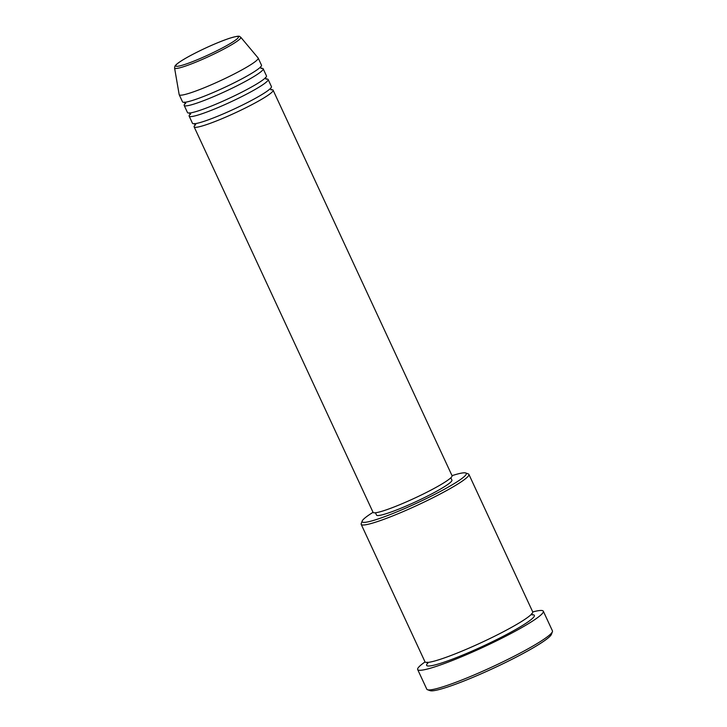 <?xml version="1.0" encoding="UTF-8"?>
<svg xmlns="http://www.w3.org/2000/svg" width="727" height="727" viewBox="0 0 727 727"><rect width="100%" height="100%" fill="white"/><g stroke="black" fill="none" stroke-linecap="round" stroke-linejoin="round"><path stroke-width="1.09" d="M270.88 89.748A43.538 4.626 155.1 0 1 273.098 90.184A43.538 4.626 155.1 0 1 249.924 105.688A43.538 4.626 155.1 0 1 206.114 124.762A43.538 4.626 155.1 0 1 194.127 126.843A43.538 4.626 155.1 0 1 195.545 124.571M265.909 79.043A43.538 4.626 155.1 0 1 268.127 79.479L271.444 86.613A43.538 4.626 155.1 0 1 248.27 102.116A43.538 4.626 155.1 0 1 204.451 121.2A43.538 4.626 155.1 0 1 192.464 123.272L189.156 116.138A43.538 4.626 155.1 0 1 190.574 113.857M268.127 79.479A43.538 4.626 155.1 0 1 244.963 94.973A43.538 4.626 155.1 0 1 201.143 114.057A43.538 4.626 155.1 0 1 189.156 116.138M260.938 68.338A43.538 4.626 155.1 0 1 263.156 68.765L266.473 75.908A43.538 4.626 155.1 0 1 243.3 91.411A43.538 4.626 155.1 0 1 199.48 110.486A43.538 4.626 155.1 0 1 187.493 112.567L184.185 105.424A43.538 4.626 155.1 0 1 185.285 103.452M263.156 68.765A43.538 4.626 155.1 0 1 239.992 84.268A43.538 4.626 155.1 0 1 196.172 103.352A43.538 4.626 155.1 0 1 184.185 105.424M258.185 58.06L261.502 65.203A43.538 4.626 155.1 0 1 238.329 80.697A43.538 4.626 155.1 0 1 194.509 99.781A43.538 4.626 155.1 0 1 182.522 101.862L179.215 94.719A43.538 4.626 155.1 0 1 179.169 94.592L174.571 67.993A36.504 3.88 155.1 0 0 184.658 66.357A36.504 3.88 155.1 0 0 221.826 50.127A36.504 3.88 155.1 0 0 240.764 37.259L258.112 57.951A43.538 4.626 155.1 0 1 258.185 58.06A43.538 4.626 155.1 0 1 235.021 73.563A43.538 4.626 155.1 0 1 191.201 92.638A43.538 4.626 155.1 0 1 179.215 94.719M373.051 512.317A57.388 6.098 -24.9 0 0 362.191 521.023A57.388 6.098 -24.9 0 0 377.967 519.014A57.388 6.098 -24.9 0 0 438.236 492.561A57.388 6.098 -24.9 0 0 465.698 472.977A57.388 6.098 -24.9 0 0 452.03 475.658M465.698 472.977L468.297 473.913A59.369 6.307 155.1 0 1 468.897 474.386A59.369 6.307 155.1 0 1 437.29 495.523A59.369 6.307 155.1 0 1 377.54 521.541A59.369 6.307 155.1 0 1 361.201 524.376A59.369 6.307 155.1 0 1 361.219 523.622L362.191 521.023M552.402 631.727L551.439 634.317A67.284 7.152 155.1 0 1 512.635 658.962A67.284 7.152 155.1 0 1 447.932 686.906A67.284 7.152 155.1 0 1 430.075 690.65L427.476 689.714A69.265 7.361 -24.9 0 0 445.851 685.861A69.265 7.361 -24.9 0 0 512.462 657.09A69.265 7.361 -24.9 0 0 552.402 631.727A69.265 7.361 -24.9 0 0 552.429 630.845L543.314 611.216A69.265 7.361 155.1 0 1 506.446 635.871A69.265 7.361 155.1 0 1 436.736 666.232A69.265 7.361 155.1 0 1 417.671 669.54A69.265 7.361 155.1 0 1 425.059 661.924M417.671 669.54L426.785 689.169A69.265 7.361 -24.9 0 0 427.476 689.714M468.897 474.386L532.682 611.807A59.369 6.307 155.1 0 1 501.085 632.944A59.369 6.307 155.1 0 1 441.334 658.962A59.369 6.307 155.1 0 1 424.986 661.797L361.201 524.376M273.098 90.184L452.049 475.694A43.538 4.626 155.1 0 1 428.875 491.198A43.538 4.626 155.1 0 1 385.056 510.272A43.538 4.626 155.1 0 1 373.069 512.353L194.127 126.843M450.831 477.775L451.912 480.093A41.557 4.417 155.1 0 1 429.793 494.896A41.557 4.417 155.1 0 1 387.964 513.108A41.557 4.417 155.1 0 1 376.522 515.089L375.45 512.771M532.727 611.943A69.265 7.361 155.1 0 1 543.314 611.216M228.96 38.486A34.596 3.68 -24.9 0 0 184.531 58.923A34.596 3.68 -24.9 0 0 185.249 64.312A34.596 3.68 -24.9 0 0 229.668 43.884A34.596 3.68 -24.9 0 0 228.96 38.486M531.928 614.742A59.369 6.307 155.1 0 1 508.809 633.317A59.369 6.307 155.1 0 1 442.988 662.533A59.369 6.307 155.1 0 1 427.821 663.006M240.764 37.259C239.101 36.686 241.446 34.696 229.159 38.395C216.964 42.648 203.896 48.455 189.965 55.834C180.95 60.768 175.934 64.203 174.934 66.148L174.571 67.993M271.198 89.93L270.417 88.231M266.227 79.225L265.446 77.525M261.257 68.511L260.475 66.811M532.255 614.987L531.637 613.661M427.076 662.188L427.694 663.524M184.422 102.116L185.212 103.816L185.73 103.189M189.393 112.821L190.183 114.521L190.701 113.894M194.363 123.535L195.154 125.226L195.672 124.608"/></g></svg>
